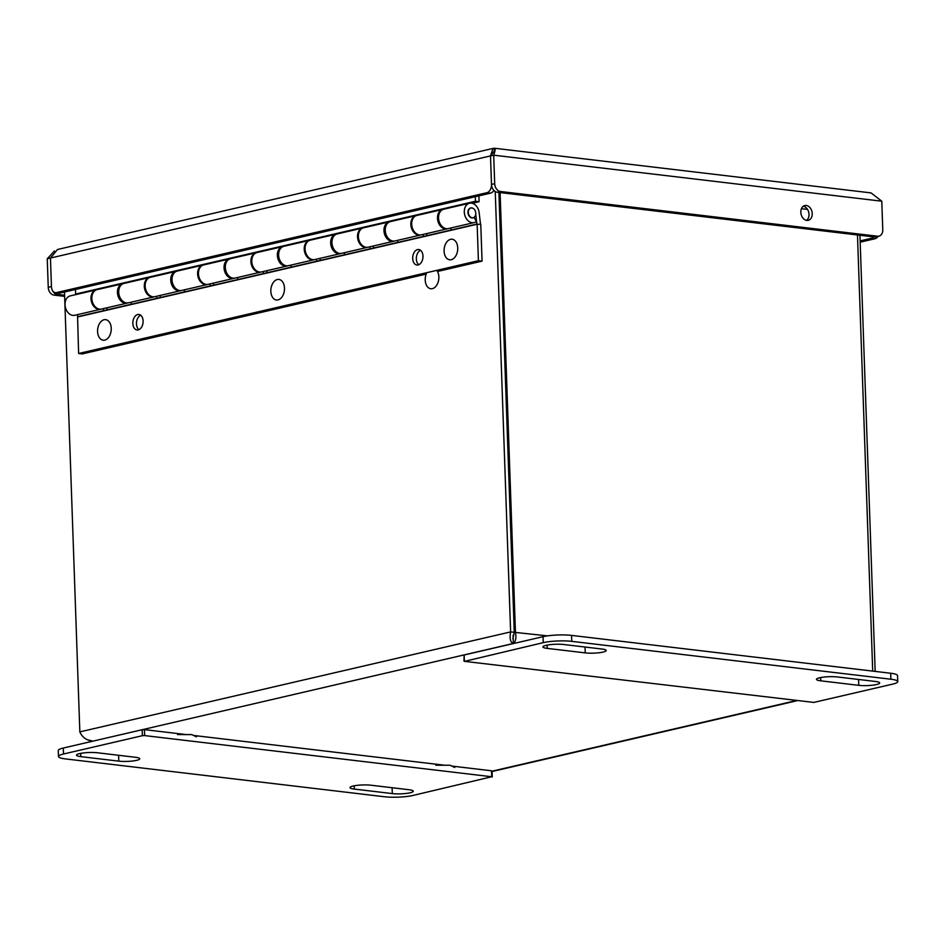 <?xml version="1.0" encoding="UTF-8"?>
<svg xmlns="http://www.w3.org/2000/svg" width="945" height="945" viewBox="0 0 945 945"><rect width="100%" height="100%" fill="white"/><g stroke="black" fill="none" stroke-linecap="round" stroke-linejoin="round"><path stroke-width="1.42" d="M859.938 235.258L875.164 671.399M64.484 292.029L79.841 731.891C82.215 737.348 86.503 740.407 92.693 741.104L86.751 739.533M500.094 192.579L515.438 632.075C516.478 638.111 515.675 641.938 513.017 643.545C510.312 642.045 509.509 638.17 510.619 631.91L495.239 191.528M513.076 635.276L513.324 643.58M547.486 635.879L510.619 631.91L79.841 731.891M872.707 671.115L857.469 234.962M512.851 638.773L514.269 632.347L498.901 192.437M436.803 270.364A10.36 6.769 96.8 0 1 438.114 282.212A10.36 6.769 96.8 0 1 430.825 288.745A10.36 6.769 96.8 0 1 426.797 272.692M177.495 734.584L191.776 734.596L196.454 736.84M435.81 765.226L450.092 765.237L454.769 767.482M135.466 757.288A12.639 2.197 -2 0 1 139.765 758.776A12.639 2.197 -2 0 1 132.383 761.032A12.639 2.197 -2 0 1 118.798 761.15L80.809 756.638A12.639 2.197 -2 0 1 76.51 755.149A12.639 2.197 -2 0 1 83.892 752.893A12.639 2.197 -2 0 1 97.477 752.775L135.466 757.288M370.983 785.224L408.972 789.725A12.639 2.197 -2 0 1 413.272 791.213A12.639 2.197 -2 0 1 405.889 793.481A12.639 2.197 -2 0 1 392.305 793.587L354.328 789.087A12.639 2.197 -2 0 1 350.016 787.598A12.639 2.197 -2 0 1 357.399 785.33A12.639 2.197 -2 0 1 370.983 785.224M63.492 754.004L63.28 748.038L142.175 729.717L142.376 735.694L63.492 754.004A20.223 3.508 178 0 0 58.472 756.508A20.223 3.508 178 0 0 65.359 758.894L384.45 796.753A20.223 3.508 178 0 0 412.965 795.454L491.719 776.755L144.668 735.588L144.455 729.623L186.401 734.596M142.376 735.694L144.668 735.588M63.28 748.038A20.223 3.508 178 0 0 58.259 750.543L58.472 756.508M193.536 735.446L444.705 765.237M451.852 766.076L491.506 770.789L491.719 776.755M144.455 729.623L142.175 729.717M820.756 680.825A12.639 2.197 -2 0 1 816.456 679.337A12.639 2.197 -2 0 1 823.839 677.081A12.639 2.197 -2 0 1 837.424 676.963L875.401 681.463A12.639 2.197 -2 0 1 879.712 682.963A12.639 2.197 -2 0 1 872.329 685.22A12.639 2.197 -2 0 1 858.745 685.338L820.756 680.825L820.65 677.553M585.238 652.889L547.249 648.388A12.639 2.197 -2 0 1 542.95 646.9A12.639 2.197 -2 0 1 550.333 644.632A12.639 2.197 -2 0 1 563.905 644.525L601.894 649.026A12.639 2.197 -2 0 1 606.206 650.514A12.639 2.197 -2 0 1 598.811 652.782A12.639 2.197 -2 0 1 585.238 652.889L585.038 647.03M813.834 702.418L892.73 684.109A20.223 3.508 178 0 0 897.75 681.605A20.223 3.508 178 0 0 890.863 679.219L571.772 641.36A20.223 3.508 178 0 0 543.257 642.659L464.503 661.358L813.834 702.418M897.75 681.605L897.537 675.628A20.223 3.508 178 0 0 890.662 673.242L571.56 635.394A20.223 3.508 178 0 0 543.044 636.682L464.149 654.991L463.96 661.169M471.874 207.959A4.973 3.662 -103.1 0 1 475.737 212.66A4.973 3.662 -103.1 0 1 473.173 217.704A4.973 3.662 -103.1 0 1 468.484 213.688A4.973 3.662 -103.1 0 1 470.929 208.006A4.973 3.662 -103.1 0 1 471.874 207.959M420.513 250.248A7.808 5.103 -83.2 0 0 416.414 257.099A7.808 5.103 -83.2 0 0 418.8 264.718M140.651 315.205A7.808 5.103 -83.2 0 0 136.552 322.056A7.808 5.103 -83.2 0 0 138.939 329.675M77.348 314.673L77.585 316.729L476.847 224.059A2.422 1.784 -103.1 0 1 476.871 224.308L480.769 224.308L482.056 261.139L437.511 271.475M426.171 274.109L82.25 353.926L78.612 353.501L77.573 316.61M417.572 249.586A7.808 5.103 96.8 0 1 418.753 249.515A7.808 5.103 96.8 0 1 422.899 257.867A7.808 5.103 96.8 0 1 416.91 265.025A7.808 5.103 96.8 0 1 412.693 257.572A7.808 5.103 96.8 0 1 417.572 249.586M137.698 314.543A7.808 5.103 96.8 0 1 138.891 314.472A7.808 5.103 96.8 0 1 143.038 322.824A7.808 5.103 96.8 0 1 137.049 329.97A7.808 5.103 96.8 0 1 132.832 322.517A7.808 5.103 96.8 0 1 137.698 314.543M480.485 224.272A7.276 5.363 76.9 0 0 480.462 223.989L479.186 212.779A9.946 7.324 -103.1 0 0 469.535 203.222L443.784 209.199A9.946 7.324 76.9 0 0 438.893 220.551A9.946 7.324 76.9 0 0 448.284 228.584L474.036 222.607A9.946 7.324 -103.1 0 1 464.645 214.574A9.946 7.324 -103.1 0 1 469.535 203.222M482.056 261.139L478.406 260.702L78.612 353.501M477.13 223.87L478.406 260.702M107.068 309.889L106.832 307.834M426.916 235.648L426.679 233.604M373.606 248.027L373.369 245.972M320.296 260.395L320.06 258.351M266.986 272.762L266.75 270.719M213.676 285.142L213.452 283.087M160.378 297.51L160.142 295.466M77.585 316.729A2.422 1.784 -103.1 0 1 77.596 316.977L476.871 224.308M96.225 289.867L70.261 295.891A9.946 7.324 76.9 0 0 65.37 307.243A9.946 7.324 76.9 0 0 74.761 315.276L100.725 309.251A9.946 7.324 -103.1 0 1 91.334 301.219A9.946 7.324 -103.1 0 1 96.225 289.867A9.946 7.324 -103.1 0 1 96.65 289.784M103.548 310.704L103.312 308.649M472.016 207.983A5.091 3.756 76.9 0 0 470.634 207.959A5.091 3.756 76.9 0 0 468.129 213.771A5.091 3.756 76.9 0 0 472.937 217.882A5.091 3.756 76.9 0 0 474.095 217.315L476.304 221.496A9.946 7.324 -103.1 0 1 474.036 222.607M476.847 224.059L475.737 214.314M451.108 230.037L450.871 227.993M416.072 215.637L390.486 221.579A9.946 7.324 76.9 0 0 385.595 232.919A9.946 7.324 76.9 0 0 394.975 240.963L420.56 235.022A9.946 7.324 -103.1 0 1 411.181 226.989A9.946 7.324 -103.1 0 1 416.072 215.637A9.946 7.324 -103.1 0 1 416.497 215.554M423.384 236.474L423.147 234.419M397.798 242.404L397.561 240.361M362.762 228.005L337.176 233.947A9.946 7.324 76.9 0 0 332.286 245.298A9.946 7.324 76.9 0 0 341.677 253.331L367.262 247.389A9.946 7.324 -103.1 0 1 357.871 239.357A9.946 7.324 -103.1 0 1 362.762 228.005A9.946 7.324 -103.1 0 1 363.187 227.922M370.074 248.842L369.849 246.799M344.488 254.784L344.252 252.728M309.452 240.384L283.866 246.314A9.946 7.324 76.9 0 0 278.976 257.666A9.946 7.324 76.9 0 0 288.367 265.699L313.953 259.769A9.946 7.324 -103.1 0 1 304.562 251.724A9.946 7.324 -103.1 0 1 309.452 240.384A9.946 7.324 -103.1 0 1 309.889 240.302M316.776 261.21L316.54 259.166M291.19 267.151L290.954 265.108M256.142 252.752L230.556 258.694A9.946 7.324 76.9 0 0 225.666 270.046A9.946 7.324 76.9 0 0 235.057 278.078L260.643 272.136A9.946 7.324 -103.1 0 1 251.252 264.104A9.946 7.324 -103.1 0 1 256.142 252.752A9.946 7.324 -103.1 0 1 256.579 252.669M263.466 273.589L263.23 271.534M237.88 279.519L237.644 277.476M202.844 265.12L177.247 271.061A9.946 7.324 76.9 0 0 172.368 282.413A9.946 7.324 76.9 0 0 181.747 290.446L207.333 284.504A9.946 7.324 -103.1 0 1 197.954 276.472A9.946 7.324 -103.1 0 1 202.844 265.12A9.946 7.324 -103.1 0 1 203.269 265.049M210.156 285.957L209.92 283.913M184.57 291.899L184.334 289.843M149.534 277.499L123.949 283.441A9.946 7.324 76.9 0 0 119.058 294.781A9.946 7.324 76.9 0 0 128.437 302.825L154.035 296.884A9.946 7.324 -103.1 0 1 144.644 288.851A9.946 7.324 -103.1 0 1 149.534 277.499A9.946 7.324 -103.1 0 1 149.96 277.417M156.846 298.325L156.622 296.281M131.261 304.266L131.024 302.223M475.288 196.69L475.441 201.273L128.307 281.846L75.635 294.06L75.482 289.477M77.313 294.261L75.635 294.06M128.331 282.413L129.973 282.035M181.641 270.046L183.271 269.668M234.939 257.678L236.581 257.288M288.249 245.298L289.891 244.92M341.558 232.931L343.2 232.553M394.868 220.563L396.51 220.173M448.379 208.136L450.033 207.758M472.276 203.281L479.091 201.698L475.441 201.273M478.891 195.851L479.091 201.698M127.799 302.932A9.946 7.324 -103.1 0 1 127.162 303.121A9.946 7.324 -103.1 0 1 117.782 295.076A9.946 7.324 -103.1 0 1 122.661 283.736A9.946 7.324 -103.1 0 1 123.311 283.618M122.661 283.736L97.075 289.666A9.946 7.324 76.9 0 0 92.185 301.018A9.946 7.324 76.9 0 0 101.576 309.05L127.162 303.121M181.097 290.552A9.946 7.324 -103.1 0 1 180.471 290.741A9.946 7.324 -103.1 0 1 171.08 282.709A9.946 7.324 -103.1 0 1 175.971 271.357A9.946 7.324 -103.1 0 1 176.62 271.25M180.471 290.741L154.886 296.683A9.946 7.324 -103.1 0 1 145.495 288.65A9.946 7.324 -103.1 0 1 150.385 277.298L175.971 271.357M234.407 278.184A9.946 7.324 -103.1 0 1 233.781 278.373A9.946 7.324 -103.1 0 1 224.39 270.341A9.946 7.324 -103.1 0 1 229.281 258.989A9.946 7.324 -103.1 0 1 229.93 258.883M233.781 278.373L208.195 284.315A9.946 7.324 -103.1 0 1 198.804 276.271A9.946 7.324 -103.1 0 1 203.695 264.931L229.281 258.989M287.717 265.817A9.946 7.324 -103.1 0 1 287.091 266.006A9.946 7.324 -103.1 0 1 277.7 257.961A9.946 7.324 -103.1 0 1 282.59 246.621A9.946 7.324 -103.1 0 1 283.24 246.503M287.091 266.006L261.493 271.936A9.946 7.324 -103.1 0 1 252.114 263.903A9.946 7.324 -103.1 0 1 257.005 252.551L282.59 246.621M341.027 253.437A9.946 7.324 -103.1 0 1 340.389 253.626A9.946 7.324 -103.1 0 1 331.01 245.594A9.946 7.324 -103.1 0 1 335.888 234.242A9.946 7.324 -103.1 0 1 336.538 234.136M340.389 253.626L314.803 259.568A9.946 7.324 -103.1 0 1 305.412 251.535A9.946 7.324 -103.1 0 1 310.303 240.184L335.888 234.242M394.325 241.07A9.946 7.324 -103.1 0 1 393.699 241.258A9.946 7.324 -103.1 0 1 384.308 233.226A9.946 7.324 -103.1 0 1 389.198 221.874A9.946 7.324 -103.1 0 1 389.848 221.768M393.699 241.258L368.113 247.2A9.946 7.324 -103.1 0 1 358.722 239.156A9.946 7.324 -103.1 0 1 363.612 227.816L389.198 221.874M447.741 228.678A9.946 7.324 -103.1 0 1 447.221 228.832L421.423 234.821A9.946 7.324 -103.1 0 1 412.032 226.788A9.946 7.324 -103.1 0 1 416.922 215.436L442.721 209.447A9.946 7.324 -103.1 0 1 443.264 209.353M447.221 228.832A9.946 7.324 -103.1 0 1 437.83 220.799A9.946 7.324 -103.1 0 1 442.721 209.447M97.583 331.506A10.36 6.769 96.8 0 1 105.627 319.646A10.36 6.769 96.8 0 1 111.132 330.726A10.36 6.769 96.8 0 1 103.194 340.212A10.36 6.769 96.8 0 1 97.583 331.506M444.091 251.086A10.36 6.769 96.8 0 1 452.123 239.227A10.36 6.769 96.8 0 1 457.628 250.307A10.36 6.769 96.8 0 1 449.69 259.792A10.36 6.769 96.8 0 1 444.091 251.086M270.837 291.296A10.36 6.769 96.8 0 1 278.881 279.436A10.36 6.769 96.8 0 1 284.386 290.517A10.36 6.769 96.8 0 1 276.436 300.002A10.36 6.769 96.8 0 1 270.837 291.296M64.638 296.376L53.971 295.112A7.276 5.363 -103.1 0 1 48.242 287.292L47.25 258.788L54.432 250.957M494.306 150.976L490.502 155.913L492.947 148.436L494.601 148.247M494.306 150.716L494.223 148.448C495.593 147.869 495.428 150.113 493.692 155.181L494.696 183.673A7.276 5.363 76.9 0 0 500.413 191.492L877.551 236.226A7.276 5.363 76.9 0 0 878.944 236.155A7.276 5.363 76.9 0 0 882.772 229.706L881.779 201.202L871.066 192.91L494.625 148.259M492.947 148.436L57.527 249.492L50.451 258.044L51.443 286.548A7.276 4.76 -83.2 0 0 55.389 292.666A7.276 4.76 -83.2 0 0 56.487 292.607L486.947 192.697A7.276 4.76 -83.2 0 0 491.494 184.417L490.502 155.913L493.692 155.181L881.779 201.202M47.25 258.788L50.451 258.044L51.443 286.548L50.451 258.044L490.502 155.913L491.494 184.417A7.276 5.363 76.9 0 0 497.212 192.237L500.413 191.492M860.174 242.18L875.023 238.731A7.276 4.76 -83.2 0 0 878.035 236.368M806.782 220.398A7.584 5.587 -103.1 0 1 800.911 213.227A7.584 5.587 -103.1 0 1 804.809 205.549A7.584 5.587 -103.1 0 1 811.968 211.668A7.584 5.587 -103.1 0 1 808.235 220.327A7.584 5.587 -103.1 0 1 806.782 220.398M64.591 295.242L57.161 294.367A7.276 5.363 -103.1 0 1 52.046 289.607M873.652 236.888A7.276 4.76 96.8 0 1 871.373 238.294L875.023 238.731M860.127 240.904L871.373 238.294M806.569 220.362A7.584 5.587 76.9 0 0 808.766 212.412A7.584 5.587 76.9 0 0 803.285 206.246M877.551 236.226L874.349 236.971A7.276 5.363 76.9 0 0 875.743 236.9L878.944 236.155M874.349 236.971L497.212 192.237M491.494 184.417L490.502 155.913L491.494 184.417L494.696 183.673M55.389 292.666L59.027 293.104A7.276 4.76 -83.2 0 0 60.137 293.033L490.597 193.134A7.276 4.76 -83.2 0 0 493.845 190.37M48.242 287.292L51.443 286.548L50.451 258.044M795.914 700.67L492.061 771.191M93 741.14L513.017 643.545M807.526 209.4L801.431 208.68M80.809 756.638L80.703 753.366M118.597 755.279L118.798 761.15M392.305 793.587L392.104 787.728M354.21 785.803L354.328 789.087M858.544 679.467L858.745 685.338M547.143 645.104L547.249 648.388M890.662 673.242L890.863 679.219M543.257 642.659L543.044 636.682M464.149 654.991L464.361 660.968M571.772 641.36L571.56 635.394M53.971 295.112L57.161 294.367M60.137 293.033L56.487 292.607M486.947 192.697L490.597 193.134M492.073 771.522L796.859 700.777M90.685 741.116L92.256 741.305M492.061 770.978L492.262 776.944M470.929 208.006L469.866 208.254M473.173 217.704L472.11 217.952"/></g></svg>
